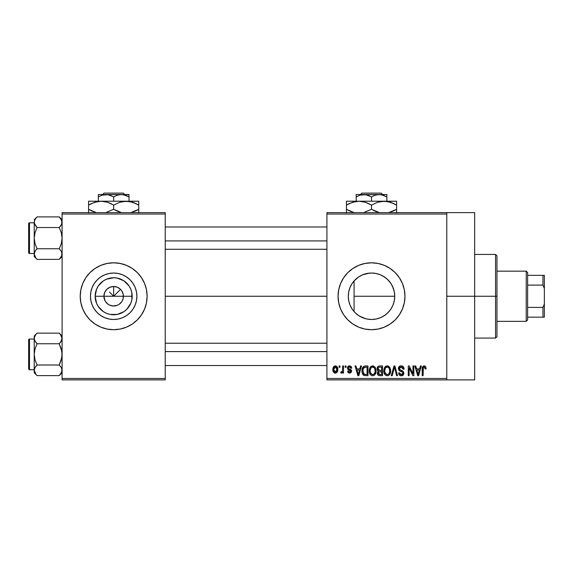 <?xml version="1.0" encoding="UTF-8"?>
<svg xmlns="http://www.w3.org/2000/svg" width="573" height="573" viewBox="0 0 573 573"><rect width="100%" height="100%" fill="white"/><g stroke="black" fill="none" stroke-linecap="round" stroke-linejoin="round"><path stroke-width="0.86" d="M105.131 300.968L103.914 296.255A9.755 9.755 0 0 0 113.669 306.011A9.755 9.755 0 0 0 123.424 296.255L132.177 296.255A18.508 18.508 0 0 1 113.669 314.763A18.508 18.508 0 0 1 95.161 296.255L123.424 296.255A9.755 9.755 0 0 1 113.669 306.011A9.755 9.755 0 0 1 103.914 296.255L104.658 292.524L106.771 289.358L109.937 287.245L113.669 286.5L113.669 296.255L120.566 289.358L121.784 290.833L123.238 294.35L123.238 298.161L122.214 300.968M109.049 304.85L112.294 305.918M112.867 305.982L117.408 305.273L113.669 306.011L109.937 305.273L108.247 304.37L105.561 301.677M107.466 303.79L108.247 304.37M106.12 302.437L106.771 303.153M136.89 296.255A23.221 23.221 0 0 1 113.669 319.476A23.221 23.221 0 0 1 90.448 296.255L90.899 291.729L92.217 287.374L94.366 283.356L97.252 279.839L100.769 276.952L104.787 274.804L109.142 273.486L113.669 273.035L118.203 273.486L122.558 274.804L126.569 276.952L130.092 279.839L132.979 283.356L135.121 287.374L136.446 291.729L136.89 296.255L136.446 300.789L135.121 305.144L132.979 309.155L130.092 312.679L126.569 315.565L122.558 317.707L118.203 319.032L113.669 319.476L109.142 319.032L104.787 317.707L100.769 315.565L97.252 312.679L94.366 309.155L92.217 305.144L90.899 300.789L90.448 296.255A23.221 23.221 0 0 1 113.669 273.035A23.221 23.221 0 0 1 136.89 296.255M80.22 296.27A33.449 33.449 0 0 0 80.857 302.773M144.582 309.04A33.449 33.449 0 0 0 146.473 302.795L147.125 296.255A33.449 33.449 0 0 1 113.669 329.704A33.449 33.449 0 0 1 80.22 296.255L80.865 302.78A33.449 33.449 0 0 0 82.763 309.04M80.865 302.78L82.77 309.055A33.449 33.449 0 0 0 144.568 309.076L146.48 302.78M146.48 302.773A33.449 33.449 0 0 0 147.125 296.27M394.303 300.739L394.74 296.255A23.221 23.221 0 0 1 371.519 319.476A23.221 23.221 0 0 1 348.298 296.255L348.742 300.753M394.131 301.541L394.288 300.832M387.162 313.417L390.593 309.506L392.369 306.476L391.201 308.582M380.486 317.678L384.992 315.171M372.042 319.469L376.382 318.96L380.343 317.736M366.548 318.939L367.737 319.168M352.245 309.205L355.274 312.844L358.519 315.494M350.103 305.23L352.187 309.112M348.721 300.646L350.039 305.065M338.07 296.27A33.449 33.449 0 0 0 343.707 314.842L347.868 319.913L352.939 324.067L358.719 327.162L364.994 329.067A33.449 33.449 0 0 0 395.162 319.927M395.191 319.892A33.449 33.449 0 0 0 404.975 296.255A33.449 33.449 0 0 1 371.519 329.704A33.449 33.449 0 0 1 338.07 296.255L338.715 302.78L340.62 309.055L343.707 314.842M446.782 296.255L474.659 296.255L474.659 212.626L474.659 296.255L446.782 296.255M165.239 296.255L326.918 296.255L165.239 296.255M121.784 301.677L119.091 304.37L117.408 305.273M123.424 296.255L113.669 296.255L109.5 292.087L113.669 296.255L113.669 286.5L117.408 287.245L120.566 289.358L117.845 292.087L113.669 296.255L103.914 296.255A9.755 9.755 0 0 1 113.669 286.5A9.755 9.755 0 0 1 123.424 296.255A9.755 9.755 0 0 0 113.669 286.5A9.755 9.755 0 0 0 103.914 296.255L95.161 296.255L96.572 289.172L98.284 285.97L103.391 280.863L106.585 279.158L113.669 277.747L117.279 278.106L123.954 280.863L129.061 285.97L130.773 289.172L131.826 292.645L131.826 299.865L130.773 303.339L126.762 309.341L123.954 311.648L117.279 314.412L110.059 314.412L106.585 313.359L103.391 311.648L98.284 306.541L96.572 303.339L95.161 296.255A18.508 18.508 0 0 1 113.669 277.747A18.508 18.508 0 0 1 132.177 296.255L123.424 296.255M348.685 300.467L348.298 296.255L348.721 291.858M349.953 304.865L348.907 301.527M351.929 308.718L350.576 306.276M354.673 312.235L353.018 310.287M357.896 315.064L355.654 313.209M365.868 318.781L359.407 316.067M370.788 319.469L369.349 319.376M380.135 317.822L376.189 319.003M375.523 319.132L372.908 319.433M383.838 315.945L381.16 317.385M390.729 309.305L388.143 312.471M387.334 313.266L385.822 314.548M393.672 303.224L393.243 304.471M392.749 305.66L392.369 306.476M394.367 292.115L394.74 296.255L394.374 300.388M348.9 291.027L349.824 287.983L348.692 292.022L348.298 296.255A23.221 23.221 0 0 1 371.519 273.035A23.221 23.221 0 0 1 394.74 296.255L354.071 296.255L354.071 311.576L354.071 296.255L394.74 296.255L394.296 300.789L392.971 305.144L390.829 309.155L387.942 312.679L384.419 315.565L380.408 317.707L376.053 319.032L371.519 319.476L366.992 319.032L362.637 317.707L358.619 315.565L355.102 312.679L352.216 309.155L350.067 305.144L348.749 300.789L348.298 296.255L348.749 291.729L350.067 287.374L352.216 283.356L355.102 279.839L358.619 276.952L362.637 274.804L366.992 273.486L371.519 273.035L376.053 273.486L380.408 274.804L384.419 276.952L387.942 279.839L390.829 283.356L392.971 287.374L394.296 291.729L394.74 296.255L394.303 291.772M326.918 212.626L446.782 212.626L326.918 212.626L326.918 214.023L446.782 214.023L446.782 378.488L326.918 378.488L326.918 212.626M446.782 212.626L446.782 214.023L326.918 214.023L326.918 379.885L326.918 378.488L446.782 378.488L446.782 379.885L326.918 379.885L446.782 379.885L446.782 212.626L474.659 212.626M339.087 365.946L339.087 367.336L339.968 367.336L339.968 365.946L339.087 365.946L339.087 367.336L339.968 367.336L339.968 365.946L339.087 365.946M345.168 365.946L345.168 367.336L346.049 367.336L346.049 365.946L345.168 365.946L345.168 367.336L346.049 367.336L346.049 365.946L345.168 365.946M360.582 365.946L359.815 368.862L356.743 368.862L355.976 365.946L355.052 365.946L357.881 375.702L358.813 375.702L361.513 365.946L360.582 365.946L359.815 368.862L356.743 368.862L355.976 365.946L355.052 365.946L357.881 375.702L358.813 375.702L361.513 365.946L360.582 365.946M375.208 367.35L373.431 365.918L371.197 366.219L369.893 367.708L369.284 369.9L369.399 372.493L370.523 374.864L372.443 375.824L374.276 375.322L375.394 374.033L376.053 371.555L375.208 367.35L372.658 365.818L370.122 367.307L369.241 370.817C369.091 373.517 370.222 375.193 372.658 375.831C375.136 375.172 376.275 373.46 376.081 370.695L375.208 367.35M389.776 367.35L388 365.918L385.765 366.219L384.462 367.708L383.853 369.9L383.967 372.493L385.092 374.864L387.019 375.824L388.845 375.322L389.962 374.033L390.621 371.555L389.776 367.35L387.233 365.818L384.691 367.307L383.81 370.817C383.659 373.517 384.798 375.193 387.226 375.831C389.704 375.172 390.843 373.46 390.657 370.695L389.776 367.35M401.15 365.818L399.137 366.605L398.385 368.647L399.137 370.573L402.805 372.35L402.719 373.99L401.601 374.67L400.198 374.37L399.524 372.787L398.636 372.916L399.331 374.986L401.308 375.831L403.464 374.649L403.679 372.199L402.819 371.039L399.682 369.707L399.388 367.952L400.061 367.186L401.501 366.999L402.626 367.63L403.199 369.241L404.087 369.112L403.335 366.792L401.15 365.818C399.402 365.939 398.479 366.885 398.385 368.647L399.732 370.967L402.669 372.128L402.941 373.123L401.279 374.692L399.524 372.787L398.636 372.916C398.693 374.692 399.582 375.659 401.308 375.831C402.926 375.695 403.764 374.806 403.829 373.159L399.266 368.632L401.064 366.956L403.199 369.241L404.087 369.112C404.044 367.128 403.063 366.025 401.15 365.818M420.389 365.946L419.622 368.862L416.55 368.862L415.783 365.946L414.852 365.946L417.688 375.702L418.619 375.702L421.32 365.946L420.389 365.946L419.622 368.862L416.55 368.862L415.783 365.946L414.852 365.946L417.688 375.702L418.619 375.702L421.32 365.946L420.389 365.946M364.994 329.067L371.519 329.704L378.044 329.067L384.325 327.162L390.106 324.067L395.177 319.913L399.331 314.842L402.425 309.055L404.33 302.78L404.975 296.255L404.33 289.73L402.425 283.456L399.331 277.669L395.177 272.605L390.106 268.443L384.325 265.349L378.044 263.451L371.519 262.806L364.994 263.451L358.719 265.349L352.939 268.443L347.868 272.605L343.707 277.669L340.62 283.456L338.715 289.73L338.07 296.255A33.449 33.449 0 0 1 371.519 262.806A33.449 33.449 0 0 1 404.975 296.255A33.449 33.449 0 0 0 404.33 289.745M425.603 366.505L423.941 365.832L422.516 366.942L422.201 375.702L423.089 375.702L423.354 367.4L424.629 367.078L425.245 368.983L426.133 368.862L425.603 366.505L424.213 365.818C422.652 366.219 421.986 367.3 422.201 369.076L422.201 375.702L423.089 375.702L423.218 367.694L424.17 366.956L425.245 368.983L426.133 368.862L425.682 366.641M412.954 365.946L412.954 373.754L409.215 365.946L408.263 365.946L408.263 375.702L409.151 375.702L409.151 367.88L412.897 375.702L413.842 375.702L413.842 365.946L412.954 365.946L412.954 373.754L409.215 365.946L408.263 365.946L408.263 375.702L409.151 375.702L409.151 367.88L412.897 375.702L413.842 375.702L413.842 365.946L412.954 365.946M394.031 365.946L391.244 375.702L392.176 375.702L394.518 367.085L396.609 375.702L397.526 375.702L394.897 365.946L394.031 365.946L391.244 375.702L392.176 375.702L394.518 367.085L396.609 375.702L397.526 375.702L394.897 365.946L394.031 365.946M379.799 365.946L378.173 366.326L377.249 367.701L377.356 370.194L378.309 371.204L377.471 372.378L377.507 374.212L378.817 375.573L382.542 375.702L382.542 365.946L379.799 365.946C378.015 366.025 377.113 366.978 377.098 368.811L378.309 371.204L377.349 373.252C377.428 374.821 378.244 375.637 379.792 375.702L382.542 375.702L382.542 365.946L379.799 365.946M365.373 365.946L363.748 366.319L362.659 367.587L362.05 370.036L362.243 372.973L363.927 375.458L367.973 375.702L367.973 365.946L365.373 365.946C362.902 366.455 361.785 368.102 362.014 370.874C361.842 372.887 362.53 374.434 364.084 375.523L367.973 375.702L367.973 365.946L365.373 365.946M349.809 365.825L348.004 366.469L347.446 368.11L348.04 369.692L350.669 370.96L350.647 371.676L349.594 372.156L348.463 371.018L347.575 371.139L348.155 372.615L349.63 373.166L351.091 372.615L351.593 370.724L350.97 369.649L348.563 368.575L348.413 367.486L349.795 366.856L350.869 368.224L351.758 368.102L351.149 366.484L349.587 365.818C348.205 365.932 347.489 366.699 347.446 368.11L350.74 371.29L349.594 372.156L348.463 371.018L347.575 371.139L349.63 373.166L351.629 371.146L348.563 368.575L348.334 367.93L349.53 366.835L350.869 368.224L351.758 368.102L349.15 365.853M342.633 365.946L342.468 371.075L341.888 371.848L340.985 371.777L340.727 372.787L341.458 373.159L342.633 371.906L342.633 373.044L343.521 373.044L343.521 365.946L342.633 365.946L342.468 371.075L341.623 371.898L340.985 371.777L340.727 372.787L341.572 373.166L342.633 371.906L342.633 373.044L343.521 373.044L343.521 365.946L342.633 365.946M335.348 365.818L333.343 367.114L332.877 369.564L333.543 372.185L335.348 373.166L337.332 371.898L337.819 369.492L337.332 367.092L335.348 365.818C333.529 366.283 332.705 367.529 332.877 369.564C332.748 371.533 333.572 372.729 335.348 373.166C337.146 372.722 337.97 371.497 337.819 369.492C337.963 367.501 337.139 366.276 335.348 365.818M393.243 288.047L394.138 290.991M391.194 283.921L392.749 286.844M388.143 280.039L390.729 283.205M385.83 277.969L387.334 279.252M381.167 275.133L383.831 276.566M384.992 277.339L385.808 277.955M376.182 273.507L380.121 274.689M372.02 273.042L375.53 273.385M367.751 273.342L370.795 273.049M358.942 276.738L362.501 274.861L366.527 273.579M369.313 273.142L362.573 274.825M355.647 279.309L357.91 277.439M353.011 282.231L354.673 280.276M350.583 286.214L351.929 283.785M62.099 379.885L165.239 379.885L165.239 378.488L62.099 378.488L62.099 214.023L165.239 214.023L165.239 378.488L165.239 212.626L62.099 212.626L165.239 212.626L165.239 214.023L62.099 214.023L62.099 212.626L62.099 378.488L165.239 378.488L165.239 379.885L62.099 379.885L62.099 378.488L62.099 379.885M82.77 309.055L85.857 314.842L90.018 319.913L95.089 324.067L100.869 327.162L107.144 329.067L113.669 329.704L120.194 329.067L126.475 327.162L132.256 324.067L137.327 319.913L141.481 314.842L144.575 309.055M147.125 296.255L146.48 289.73L144.575 283.456L141.481 277.669L137.327 272.605L132.256 268.443L126.475 265.349L120.194 263.451L113.669 262.806L107.144 263.451L100.869 265.349L95.089 268.443L90.018 272.605L85.857 277.669L82.77 283.456L80.865 289.73L80.22 296.255A33.449 33.449 0 0 1 113.669 262.806A33.449 33.449 0 0 1 147.125 296.255A33.449 33.449 0 0 0 146.48 289.745M474.659 379.885L474.659 296.255L474.659 379.885L446.782 379.885M404.323 289.716A33.449 33.449 0 0 0 338.07 296.241M352.939 268.443L347.868 272.605M390.106 324.067L395.177 319.913M351.643 284.251L350.11 287.266M358.519 277.017L354.071 280.935L354.071 296.255L354.071 280.935M362.63 274.804L358.727 276.881M376.361 273.543L372.844 273.07M394.288 291.686L392.362 286.02L390.593 283.012L387.147 279.08L382.922 276.028M146.473 289.716A33.449 33.449 0 0 0 80.865 289.716M80.857 289.745A33.449 33.449 0 0 0 80.22 296.241M132.979 283.356L130.092 279.839L126.569 276.952L122.558 274.804M100.769 276.952L97.252 279.839L94.366 283.356L92.217 287.374M92.217 305.144L94.366 309.155L97.252 312.679L100.769 315.565L104.787 317.707M126.569 315.565L130.092 312.679L132.979 309.155L135.121 305.144M105.561 290.833L105.131 291.542M106.771 289.358L106.12 290.074M108.956 287.71L108.247 288.147M119.091 288.147L118.382 287.71M120.566 289.358L119.85 288.706M122.214 291.542L121.784 290.833M422.265 367.995L422.215 368.539M418.491 372.837L418.082 374.685L416.85 370L419.321 370L418.082 374.685L416.85 370L419.321 370L418.369 373.295M404.037 368.496L403.908 367.887M403.335 366.792L402.891 366.362M398.385 368.647L398.4 369.005M399.424 370.795L399.847 371.025M400.563 371.275L401.265 371.476M402.626 367.63L403.041 368.382M390.607 369.821L390.457 368.955M383.853 369.9L383.824 370.359M383.81 370.817L383.824 371.24M387.04 374.678L385.407 373.682L384.698 370.846C384.533 368.761 385.385 367.465 387.241 366.956C389.046 367.436 389.891 368.675 389.769 370.681C389.969 372.83 389.117 374.162 387.219 374.692L385.077 373.052L384.705 370.523L385.55 367.787L387.398 366.964L389.239 368.26L389.747 371.347L388.952 373.84L386.861 374.656M378.08 371.39L377.578 372.106M378.022 368.317L378.86 367.207L381.661 367.085L381.661 370.509L379.906 370.509L377.979 368.804L378.86 367.207L381.661 367.085L381.661 370.509L378.502 370.144L378.173 367.859M379.591 374.549L378.345 373.775L378.538 372.092L381.661 371.648L381.661 374.563L380.114 374.563L378.237 373.087L379.061 371.741L381.661 371.648L381.661 374.563L379.419 374.527M378.273 372.665L378.416 372.264M376.038 369.821L375.888 368.955M369.284 369.9L369.248 370.359M369.241 370.817L369.248 371.24M372.471 374.678L370.838 373.682L370.129 370.846C369.965 368.761 370.81 367.465 372.665 366.956C374.477 367.436 375.315 368.675 375.193 370.681C375.401 372.83 374.549 374.162 372.651 374.692L370.502 373.052L370.137 370.523L370.982 367.787L372.822 366.964L374.67 368.26L375.172 371.347L374.377 373.84L372.292 374.656M363.031 374.713L363.497 375.193M362.953 371.87L363.261 368.511L365.488 367.085L367.085 367.085L367.085 374.563L364.249 374.37L362.902 370.889L363.261 368.511L364.099 367.379L367.085 367.085L367.085 374.563L363.855 374.09L362.902 370.889M358.691 372.837L358.283 374.685L357.043 370L359.515 370L358.283 374.685L357.043 370L359.515 370L358.569 373.295M351.593 370.724L351.471 370.323L351.593 370.724M350.612 369.427L350.225 369.256M341.623 371.898L342.41 371.254M334.195 372.822L334.739 373.087M334.904 366.913L335.32 366.835L336.931 369.499L335.37 372.156L333.765 369.499L335.32 366.835L336.423 367.429L336.874 368.632L336.788 370.767L335.785 372.078L334.568 371.87L333.823 370.359L334.045 367.823L335.112 366.849M418.168 374.219L418.082 374.685M417.724 373.181L417.588 372.679M363.583 367.866L364.099 367.379M358.454 373.754L358.361 374.219M358.283 374.685L358.154 374.112M495.566 296.255L495.566 338.07L495.566 296.255L474.659 296.255L495.566 296.255L495.566 254.441L495.566 296.255L496.963 296.255L495.566 296.255M496.963 336.673L496.963 296.255L496.963 336.673L495.566 338.07L474.659 338.07M496.963 255.837L496.963 296.255L496.963 255.837L495.566 254.441L474.659 254.441M59.656 217.31L59.255 216.895L37.073 216.895L34.222 219.738L37.073 216.895L59.255 216.895L60.401 218.163L62.099 222.202L61.898 220.827L61.633 224.294L59.255 227.517L61.304 232.674L62.099 238.139L61.304 243.604L59.255 248.754L61.297 251.325L62.099 254.068L61.311 256.797L61.891 255.451L59.255 259.376L61.576 256.274M36.665 258.96L37.073 259.376L59.255 259.376L62.099 256.532L59.255 259.376L37.073 259.376L35.927 258.115L34.222 254.068L35.017 251.339L37.073 248.754L35.017 243.597L34.222 238.139L35.025 232.667L37.073 227.517L35.025 224.945L34.222 222.202L34.43 223.592L34.43 220.827L35.927 218.163L34.745 219.996M37.073 216.895L35.927 218.163L37.073 216.895M36.565 249.284L35.025 251.332L37.073 248.754L59.255 248.754L37.073 248.754L35.017 243.597L34.222 238.139L34.222 256.532L34.222 254.068L35.977 258.172M59.764 249.284L61.304 251.332L62.099 254.068L61.898 252.693L61.633 256.16M36.565 226.987L35.025 224.945L34.222 222.202L34.222 254.068L35.025 251.332L34.437 252.672M29.488 253.467A0.838 0.838 0 0 1 28.65 252.629L28.65 223.642A0.838 0.838 0 0 1 29.488 222.804L34.222 222.804L29.488 222.804L29.488 253.467L34.222 253.467L29.488 253.467L29.488 222.804A0.838 0.838 0 0 0 28.65 223.642L28.65 252.629A0.838 0.838 0 0 0 29.488 253.467M34.695 220.111L34.222 222.202L34.222 238.139L35.025 232.667L37.073 227.517L59.255 227.517L37.073 227.517L34.437 223.599M61.891 252.672L61.59 251.891M59.255 259.376L60.401 258.115L59.255 259.376M34.43 223.577L34.43 220.827M34.731 224.38L35.017 224.931M34.222 253.989L34.222 256.532L37.073 259.376M35.927 250.021L35.025 251.332L35.927 250.021M59.764 226.987L60.401 226.249L59.255 227.517L61.304 232.674L62.099 238.139L61.304 243.604L59.255 248.754L61.297 251.325M62.099 222.281L61.891 223.599M62.099 219.738L59.255 216.895L61.891 220.813L61.898 223.577M61.576 219.996L61.311 219.48L61.576 219.996M61.297 224.945L60.401 226.249L61.297 224.945M165.239 240.925L326.918 240.925L165.239 240.925M326.918 351.586L165.239 351.586L326.918 351.586M526.229 271.165L527.626 272.562L527.626 275.348L527.626 272.562L526.229 271.165L496.963 271.165L526.229 271.165L526.229 321.346L496.963 321.346L526.229 321.346L526.229 271.165M527.626 319.949L526.229 321.346L527.626 319.949L527.626 317.163L527.626 319.949M527.626 285.103L527.626 307.407L527.626 275.348L527.626 285.103L542.953 285.103L544.35 288.498L544.35 304.019L542.953 307.407L527.626 307.407L527.626 317.163L527.626 307.407L542.953 307.407L542.953 317.163L544.35 317.163L544.35 304.019L544.35 317.163L542.953 317.163L542.953 307.407L544.35 304.019L544.35 275.348L527.626 275.348L542.953 275.348L542.953 285.103L542.953 275.348L544.35 275.348L544.35 288.498L542.953 285.103L527.626 285.103M527.626 317.163L542.953 317.163L527.626 317.163M34.43 252.693L34.43 255.443M61.898 255.443L61.898 252.693M59.656 333.55L59.255 333.135L37.073 333.135L34.222 335.979L37.073 333.135L59.255 333.135L60.401 334.403L62.099 338.45L61.898 337.074L61.633 340.541L59.255 343.757L61.304 348.914L62.099 354.379L61.304 359.844L59.255 365.001L61.297 367.565L62.099 370.308L61.311 373.037L61.891 371.691L59.255 375.616L61.576 372.514M36.665 375.2L37.073 375.616L59.255 375.616L62.099 372.772L59.255 375.616L37.073 375.616L35.927 374.355L34.222 370.308L35.017 367.58L37.073 365.001L35.017 359.837L34.222 354.379L35.025 348.907L37.073 343.757L35.025 341.193L34.222 338.45L34.43 339.832L34.222 338.45L35.025 335.714L34.43 337.06L35.927 334.403L34.745 336.236M34.222 338.442L34.222 372.772L34.222 370.308L35.949 374.377M37.073 333.135L35.927 334.403L37.073 333.135M36.565 365.531L35.025 367.572L37.073 365.001L59.255 365.001L37.073 365.001L35.017 359.837L34.222 354.379L34.222 370.308L35.025 367.572L34.437 368.912M59.764 365.531L61.304 367.572L62.099 370.308L61.59 368.131M59.764 343.227L60.401 342.496M36.565 343.227L35.025 341.193L34.222 338.45L34.222 354.379L35.025 348.907L37.073 343.757L59.255 343.757L37.073 343.757L34.688 340.52M29.488 369.707A0.838 0.838 0 0 1 28.65 368.876L28.65 339.882A0.838 0.838 0 0 1 29.488 339.044L34.222 339.044L29.488 339.044L29.488 369.707L34.222 369.707L29.488 369.707L29.488 339.044A0.838 0.838 0 0 0 28.65 339.882L28.65 368.876A0.838 0.838 0 0 0 29.488 369.707M34.695 336.351L34.43 337.074M59.255 375.616L60.401 374.355L59.255 375.616M61.633 372.4L61.898 368.933L61.898 371.684M34.222 338.45L34.222 335.979L34.43 339.818M34.745 372.514L35.017 373.037L34.745 372.514M34.731 340.62L35.017 341.171M34.222 370.23L34.222 372.772L37.073 375.616M35.927 366.262L35.025 367.572L35.927 366.262M62.099 338.521L61.311 341.171L59.255 343.757L61.891 351.614L61.891 357.151L59.255 365.001L61.297 367.565M62.099 335.979L59.255 333.135L61.297 335.699L62.099 338.45L60.401 342.489M59.255 333.135L60.38 334.374M61.576 336.236L61.311 335.721L61.576 336.236M34.695 340.541L34.437 339.839M34.43 368.933L34.43 371.684M361.864 193.115L381.174 193.115L361.864 193.115L360.46 194.512L361.864 193.115M382.585 194.512L381.174 193.115L382.585 194.512M386.854 196.883L383.129 195.171L386.854 196.883L386.854 201.202L386.854 194.512L379.19 194.512L383.122 195.171L386.854 196.883L386.854 194.684L386.854 196.883L381.167 194.684L363.855 194.512L367.794 195.171L371.519 196.883L371.519 201.202L371.519 196.883L375.229 195.178L379.19 194.512L386.854 194.512M359.916 195.171L356.191 196.883L356.191 201.202L356.191 196.883L359.894 195.178L365.839 194.684L371.519 196.883L375.229 195.178L379.19 194.512L356.191 194.512L356.191 196.883L359.894 195.178L363.855 194.512L356.191 194.512L356.191 196.883M349.666 203.408L355.683 201.488L358.977 201.202L365.416 202.283L371.519 205.084L371.519 209.303L371.519 205.084L365.438 202.283L371.519 205.084L377.586 202.29L384.068 201.202L346.436 201.202L396.609 201.202L380.794 201.481L387.312 201.481L393.615 203.515L390.528 202.283M393.379 210.979L388.673 212.626L396.609 209.303L396.609 205.084L393.622 203.522L396.609 205.084L396.609 209.303L393.393 210.971M389.139 201.875L384.068 201.202L390.507 202.283L396.609 205.084L396.609 201.481M379.097 201.846L377.6 202.29M371.519 209.303L377.6 212.103L371.519 209.303L363.583 212.626L371.519 209.303L379.462 212.626L375.243 211.201M378.997 212.511L379.462 212.626L378.997 212.511M368.532 203.522L369.578 204.024M365.416 202.283L358.977 201.202L362.251 201.481M354.014 201.846L352.517 202.283M346.436 201.481L346.436 209.303L352.517 212.103L346.436 209.303L346.436 212.905M353.906 212.511L346.436 209.303L346.436 205.084L352.495 202.29L358.977 201.202M396.609 212.905L396.609 209.303L396.609 210.864L396.609 209.303L395.313 210.026M396.609 203.522L396.609 205.084L394.611 204.002M371.519 205.084L377.586 202.29L384.068 201.202M346.436 202.283L346.436 205.084L349.645 203.415M347.725 204.36L346.436 205.084L346.436 203.522M353.756 201.911L352.51 202.29M367.794 203.186L365.438 202.29M378.868 201.911L377.621 202.283M390.55 202.29L393.622 203.522M389.11 201.868L387.362 201.488M396.609 212.103L396.609 210.871M353.935 212.519L349.43 210.871M346.436 210.864L346.436 209.303L348.434 210.391M374.506 210.864L373.467 210.363M356.191 195.171L356.191 194.684M104.014 193.115L123.324 193.115L104.014 193.115L102.61 194.512L104.014 193.115M124.735 194.512L123.324 193.115L124.735 194.512M129.004 196.883L125.279 195.171L129.004 196.883L129.004 201.202L129.004 194.512L121.34 194.512L125.272 195.171L129.004 196.883L129.004 194.684L129.004 196.883L123.317 194.684L106.005 194.512L109.944 195.171L113.669 196.883L113.669 201.202L113.669 196.883L117.379 195.178L121.34 194.512L129.004 194.684M102.066 195.171L98.341 196.883L98.341 201.202L98.341 196.883L102.044 195.178L107.989 194.684L113.669 196.883L117.379 195.178L121.34 194.512L98.341 194.512L98.341 196.883L102.044 195.178L106.005 194.512L98.341 194.512L98.341 196.883M91.816 203.408L97.833 201.488L101.127 201.202L107.566 202.283L113.669 205.084L113.669 209.303L113.669 205.084L107.588 202.283L113.669 205.084L119.736 202.29L126.218 201.202L88.586 201.202L138.759 201.202L122.944 201.481L129.462 201.481L135.765 203.515L132.678 202.283M135.529 210.979L130.823 212.626L138.759 209.303L138.759 205.084L135.772 203.522L138.759 205.084L138.759 209.303L135.543 210.971M131.289 201.875L126.218 201.202L132.657 202.283L138.759 205.084L138.759 201.481M121.247 201.846L119.75 202.29M113.669 209.303L119.75 212.103L113.669 209.303L105.733 212.626L113.669 209.303L121.612 212.626L117.393 211.201M121.147 212.511L121.612 212.626L121.147 212.511M110.682 203.522L111.728 204.024M107.566 202.283L101.127 201.202L104.401 201.481M96.164 201.846L94.667 202.283M88.586 201.481L88.586 209.303L94.667 212.103L88.586 209.303L88.586 212.905M96.056 212.511L88.586 209.303L88.586 205.084L94.645 202.29L101.127 201.202M138.759 212.905L138.759 209.303L138.759 210.864L138.759 209.303L137.463 210.026M138.759 203.522L138.759 205.084L136.761 204.002M113.669 205.084L119.736 202.29L126.218 201.202M88.586 202.283L88.586 205.084L91.795 203.415M89.875 204.36L88.586 205.084L88.586 203.522M95.906 201.911L94.66 202.29M109.944 203.186L107.588 202.29M121.018 201.911L119.771 202.283M132.7 202.29L135.772 203.522M131.26 201.868L129.512 201.488M138.759 212.103L138.759 210.871M96.085 212.519L91.58 210.871M88.586 210.864L88.586 209.303L90.584 210.391M116.656 210.864L115.617 210.363M98.341 195.171L98.341 194.684L98.341 195.171M165.239 226.987L326.918 226.987M165.239 249.284L326.918 249.284M326.918 365.531L165.239 365.531M326.918 343.227L165.239 343.227"/></g></svg>
